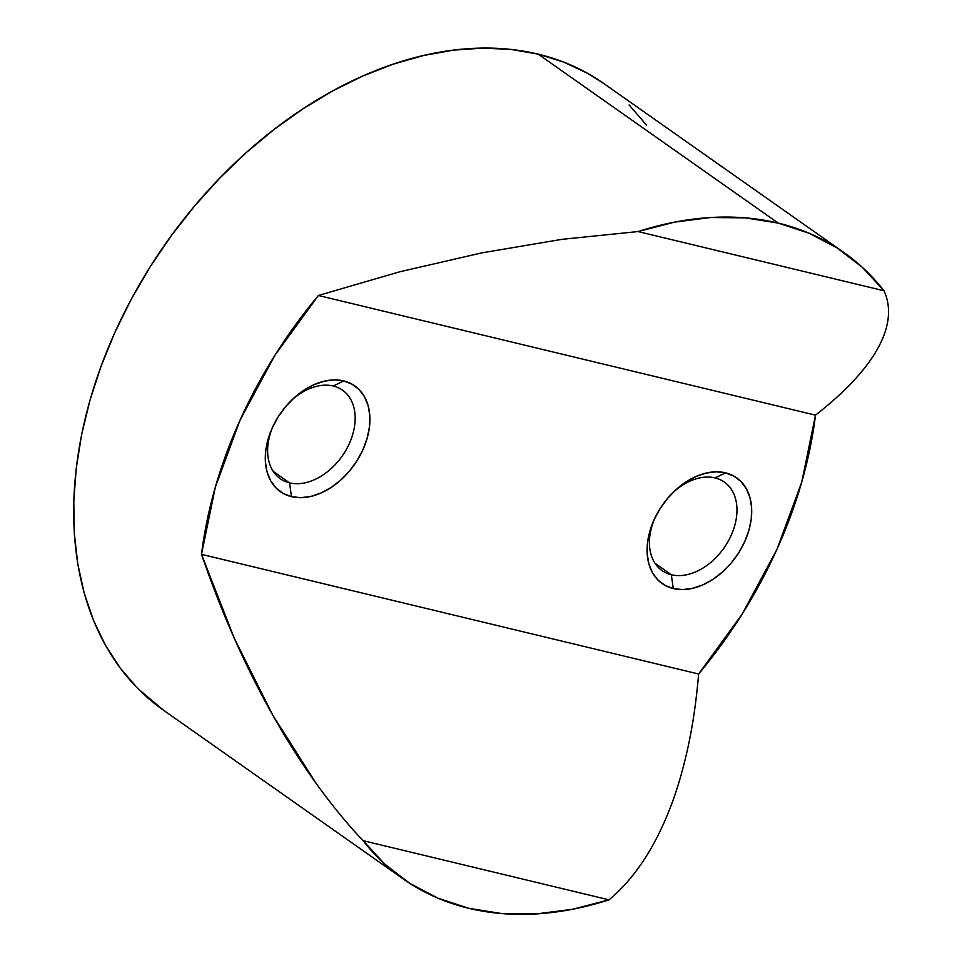 <?xml version="1.0" encoding="UTF-8"?>
<svg xmlns="http://www.w3.org/2000/svg" width="962" height="962" viewBox="0 0 962 962"><rect width="100%" height="100%" fill="white"/><g stroke="black" fill="none" stroke-linecap="round" stroke-linejoin="round"><path stroke-width="1.44" d="M290.428 401.394A54.125 37.638 -54.9 0 1 333.261 386.015A54.125 37.638 -54.9 0 1 342.556 390.175A54.125 37.638 -54.9 0 1 346.067 449.963A54.125 37.638 -54.9 0 1 289.538 482.852L273.196 471.356L289.538 482.852A54.125 37.638 -54.9 0 1 280.243 478.691A54.125 37.638 -54.9 0 1 273.22 425.841A54.125 37.638 125.1 0 0 289.538 482.852L291.474 496.657A64.67 44.973 -54.9 0 1 272.607 427.128A64.67 44.973 -54.9 0 1 291.438 400.372A64.67 44.973 -54.9 0 1 343.723 380.928L333.261 386.015A54.125 37.638 125.1 0 0 290.44 401.382M672.222 493.29A54.125 37.638 -54.9 0 1 715.055 477.91A54.125 37.638 -54.9 0 1 724.35 482.07A54.125 37.638 -54.9 0 1 727.861 541.871A54.125 37.638 -54.9 0 1 671.332 574.759L654.99 563.251L671.332 574.759A54.125 37.638 -54.9 0 1 662.048 570.598A54.125 37.638 -54.9 0 1 655.014 517.748A54.125 37.638 125.1 0 0 671.332 574.759L673.268 588.564A64.67 44.973 -54.9 0 1 654.4 519.035A64.67 44.973 -54.9 0 1 673.232 492.279A64.67 44.973 -54.9 0 1 725.528 472.835L715.055 477.91A54.125 37.638 125.1 0 0 672.234 493.278M642.436 862.168C632.142 877.344 620.995 889.91 609.006 899.855A382.948 266.27 -54.9 0 1 468.843 908.32L501.791 913.575L536.471 913.9L572.378 909.306L609.006 899.855L363.047 840.656L384.8 864.153L409.92 883.441L438.071 898.231L468.843 908.32A382.948 266.27 -54.9 0 1 403.114 878.871A382.948 266.27 -54.9 0 1 363.047 840.656C347.318 824.037 331.746 805.05 316.33 783.669C301.587 763.251 287.121 740.536 272.955 715.5C259.668 692.051 246.777 666.305 234.271 638.251C222.895 612.782 211.977 584.812 201.503 554.352A382.948 266.27 -54.9 0 1 318.386 295.49L399.735 271.789L481.83 252.874L562.109 239.322L638.059 231.565A382.948 266.27 -54.9 0 1 778.222 223.1A382.948 266.27 -54.9 0 1 843.951 252.549A382.948 266.27 -54.9 0 1 884.018 290.777C887.806 298.99 889.213 308.008 888.215 317.821C887.265 327.2 883.837 337.325 877.897 348.208C872.366 358.405 864.201 369.324 853.402 381C843.638 391.582 831 402.97 815.499 415.151A382.948 266.27 -54.9 0 1 698.616 674.013C696.26 701.382 692.712 725.865 687.95 747.45C682.719 771.247 676.418 792.375 669.023 810.834C661.134 830.555 652.272 847.666 642.436 862.168C632.347 877.116 621.212 889.682 609.006 899.855L363.047 840.656C347.029 823.688 331.457 804.689 316.33 783.669L272.955 715.5L234.271 638.251L201.503 554.352L215.296 487.289L240.043 420.129L274.843 355.387L318.386 295.49L815.499 415.151L801.707 482.215L776.947 549.362L742.159 614.105L698.616 674.013L201.503 554.352L698.616 674.013C696.476 699.987 692.917 724.47 687.95 747.45M843.951 252.549L603.883 83.586A382.948 266.27 125.1 0 0 538.155 54.137L778.222 223.1L538.155 54.137A382.948 266.27 125.1 0 0 138.155 286.808A382.948 266.27 125.1 0 0 163.047 709.896L403.114 878.871M815.499 415.151L318.386 295.49L399.735 271.789L481.83 252.874L562.109 239.322L638.059 231.565L884.018 290.777L862.265 267.268L837.144 247.992L808.994 233.201L778.222 223.1L745.273 217.857L710.593 217.52L674.687 222.114L638.059 231.565L884.018 290.777M646.44 125.048L629.112 104.942M604.076 83.718L587.554 73.316L563.72 62.121L538.155 54.137L511.099 49.447L482.816 48.112L453.571 50.132L423.653 55.483L393.35 64.129L362.939 75.974L332.744 90.909L303.03 108.79L274.086 129.437L246.2 152.669L219.637 178.247L194.649 205.928L171.476 235.45L150.349 266.522L131.469 298.857L115.007 332.118L101.142 366.017L89.995 400.204L81.662 434.355L76.251 468.157L73.785 501.262L74.314 533.357L77.814 564.141L84.259 593.313L93.579 620.586L105.7 645.706L120.49 668.434L137.819 688.539L163.251 710.04M673.268 588.564L682.623 589.574L692.616 588.335L702.861 584.872L712.986 579.328L722.582 571.921L731.288 562.926L738.768 552.693L744.732 541.606L748.965 530.11L751.286 518.638L751.611 507.623L749.927 497.498L746.308 488.648L740.884 481.421L733.862 476.082L725.528 472.835L716.173 471.813L706.18 473.063L695.935 476.527L685.81 482.07L676.214 489.478L667.508 498.472L660.028 508.706L654.064 519.781L649.831 531.289L647.51 542.76L647.186 553.775L648.869 563.9L652.489 572.751L657.912 579.978L664.934 585.317L673.268 588.564L671.332 574.759A54.125 37.638 125.1 0 0 731.132 535.461A54.125 37.638 125.1 0 0 715.055 477.91L725.528 472.835A64.67 44.973 -54.9 0 1 744.732 541.606A64.67 44.973 -54.9 0 1 673.268 588.564M291.474 496.657L300.817 497.679L310.81 496.428L321.067 492.977L331.181 487.433L340.788 480.014L349.495 471.019L356.974 460.786L362.939 449.711L367.159 438.215L369.48 426.731L369.817 415.728L368.133 405.603L364.514 396.753L359.091 389.514L352.068 384.175L343.723 380.928L334.379 379.918L324.386 381.156L314.141 384.62L304.016 390.163L294.42 397.571L285.714 406.565L278.234 416.811L272.258 427.886L268.037 439.381L265.716 450.853L265.392 461.868L267.063 471.993L270.695 480.844L276.118 488.083L283.129 493.422L291.474 496.657L289.538 482.852A54.125 37.638 125.1 0 0 349.338 443.566A54.125 37.638 125.1 0 0 333.261 386.015L343.723 380.928A64.67 44.973 -54.9 0 1 362.939 449.711A64.67 44.973 -54.9 0 1 291.474 496.657M888.215 317.821C887.18 327.465 883.741 337.602 877.897 348.208"/></g></svg>
